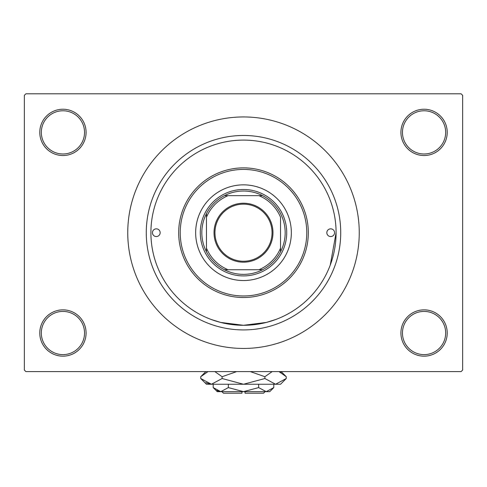 <?xml version="1.0" encoding="UTF-8"?>
<svg xmlns="http://www.w3.org/2000/svg" width="487" height="487" viewBox="0 0 487 487"><rect width="100%" height="100%" fill="white"/><g stroke="black" fill="none" stroke-linecap="round" stroke-linejoin="round"><path stroke-width="0.73" d="M400.917 333.011A23.151 23.151 0 0 1 424.067 309.86A23.151 23.151 0 0 1 447.218 333.011A23.151 23.151 0 0 1 424.067 356.161A23.151 23.151 0 0 1 400.917 333.011M445.672 333.011A21.605 21.605 0 0 0 424.067 311.406A21.605 21.605 0 0 0 402.463 333.011A21.605 21.605 0 0 0 424.067 354.621A21.605 21.605 0 0 0 445.672 333.011M39.782 333.011A23.151 23.151 0 0 1 62.933 309.86A23.151 23.151 0 0 1 86.083 333.011A23.151 23.151 0 0 1 62.933 356.161A23.151 23.151 0 0 1 39.782 333.011M84.537 333.011A21.605 21.605 0 0 0 62.933 311.406A21.605 21.605 0 0 0 41.328 333.011A21.605 21.605 0 0 0 62.933 354.621A21.605 21.605 0 0 0 84.537 333.011M39.782 132.379A23.151 23.151 0 0 1 62.933 109.234A23.151 23.151 0 0 1 86.083 132.379A23.151 23.151 0 0 1 62.933 155.53A23.151 23.151 0 0 1 39.782 132.379M84.537 132.379A21.605 21.605 0 0 0 62.933 110.774A21.605 21.605 0 0 0 41.328 132.379A21.605 21.605 0 0 0 62.933 153.989A21.605 21.605 0 0 0 84.537 132.379M400.917 132.379A23.151 23.151 0 0 1 424.067 109.234A23.151 23.151 0 0 1 447.218 132.379A23.151 23.151 0 0 1 424.067 155.53A23.151 23.151 0 0 1 400.917 132.379M445.672 132.379A21.605 21.605 0 0 0 424.067 110.774A21.605 21.605 0 0 0 402.463 132.379A21.605 21.605 0 0 0 424.067 153.989A21.605 21.605 0 0 0 445.672 132.379M146.27 232.695A97.23 97.23 0 0 1 243.5 135.471A97.23 97.23 0 0 1 340.73 232.695A97.23 97.23 0 0 1 243.5 329.924A97.23 97.23 0 0 1 146.27 232.695M127.752 232.695A115.748 115.748 0 0 0 243.5 348.442A115.748 115.748 0 0 0 359.248 232.695A115.748 115.748 0 0 0 243.5 116.947A115.748 115.748 0 0 0 127.752 232.695M461.104 371.593L25.896 371.593L24.35 370.053L24.35 95.342L25.896 93.796L461.104 93.796L462.65 95.342L462.65 370.053L461.104 371.593M275.849 319.46L266.365 322.431L243.512 325.298L220.605 322.418L211.151 319.46M330.271 265.019L336.097 232.695A92.597 92.597 0 0 0 243.5 140.098A92.597 92.597 0 0 0 150.903 232.695A92.597 92.597 0 0 0 243.5 325.298A92.597 92.597 0 0 0 336.097 232.695M152.443 232.695A3.859 3.859 0 0 0 156.303 236.554A3.859 3.859 0 0 0 160.162 232.695A3.859 3.859 0 0 0 156.303 228.841A3.859 3.859 0 0 0 152.443 232.695M326.838 232.695A3.859 3.859 0 0 0 330.697 236.554A3.859 3.859 0 0 0 334.557 232.695A3.859 3.859 0 0 0 330.697 228.841A3.859 3.859 0 0 0 326.838 232.695M195.658 232.695A47.842 47.842 0 0 0 243.5 280.542A47.842 47.842 0 0 0 291.342 232.695A47.842 47.842 0 0 0 243.5 184.853A47.842 47.842 0 0 0 195.658 232.695M306.773 232.695A63.273 63.273 0 0 0 243.5 169.421A63.273 63.273 0 0 0 180.227 232.695A63.273 63.273 0 0 0 243.5 295.974A63.273 63.273 0 0 0 306.773 232.695M178.68 232.695A64.82 64.82 0 0 1 243.5 167.875A64.82 64.82 0 0 1 308.32 232.695A64.82 64.82 0 0 1 243.5 297.514A64.82 64.82 0 0 1 178.68 232.695M243.5 203.219A29.476 29.476 0 0 1 272.976 232.695A29.476 29.476 0 0 1 243.5 262.176A29.476 29.476 0 0 1 214.024 232.695A29.476 29.476 0 0 1 243.5 203.219M243.5 261.245A28.55 28.55 0 0 0 272.05 232.695A28.55 28.55 0 0 0 243.5 204.144A28.55 28.55 0 0 0 214.95 232.695A28.55 28.55 0 0 0 243.5 261.245M243.5 191.026A41.669 41.669 0 0 0 224.41 195.658L228.068 195.658L224.41 195.658A41.669 41.669 0 0 0 206.458 251.785L206.458 248.133L206.458 251.785A41.669 41.669 0 0 0 262.59 269.737L258.932 269.737L262.59 269.737A41.669 41.669 0 0 0 280.542 251.785L280.542 217.263A40.129 40.129 0 0 0 258.932 195.658L228.068 195.658A40.129 40.129 0 0 0 206.458 217.263L206.458 248.133A40.129 40.129 0 0 0 228.068 269.737L258.932 269.737A40.129 40.129 0 0 0 280.542 248.133L280.542 251.785A41.669 41.669 0 0 0 262.59 195.658L258.932 195.658L262.59 195.658A41.669 41.669 0 0 0 243.5 191.026M243.5 275.91A43.215 43.215 0 0 1 200.285 232.695A43.215 43.215 0 0 1 243.5 189.486A43.215 43.215 0 0 1 286.715 232.695A43.215 43.215 0 0 1 243.5 275.91M224.41 269.737L228.068 269.737L224.41 269.737M206.458 213.604L206.458 217.263L206.458 213.604M265.105 391.658L263.564 393.204L245.046 393.204L245.046 391.658M213.203 387.597L217.263 391.658L269.737 391.658L273.797 387.597L266.219 391.658L258.646 387.597L243.5 391.658L228.354 387.597L220.781 391.658L213.203 387.597L213.203 384.249M228.354 387.597L228.354 384.249M216.904 390.537L219.734 391.572L216.91 390.537M273.797 387.597L273.797 384.249M258.646 387.597L258.646 384.249M281.072 372.573L278.972 371.593L286.271 376.707L286.271 378.521L280.542 384.249L206.458 384.249L200.729 378.521L200.729 376.707L208.028 371.593M286.271 378.521L275.575 384.249L264.885 378.521L243.5 384.249L222.115 378.521L211.425 384.249L200.729 378.521M222.115 378.521L222.115 376.707L236.712 371.593M214.816 371.593L222.115 376.707M205.928 382.654L209.946 384.133M275.575 384.249L277.054 384.133L275.575 384.249M264.885 378.521L264.885 376.707L272.184 371.593M250.288 371.593L264.885 376.707M241.954 391.658L241.954 393.204L223.436 393.204L221.895 391.658M281.157 371.593L286.271 376.707M205.843 371.593L200.729 376.707"/></g></svg>
